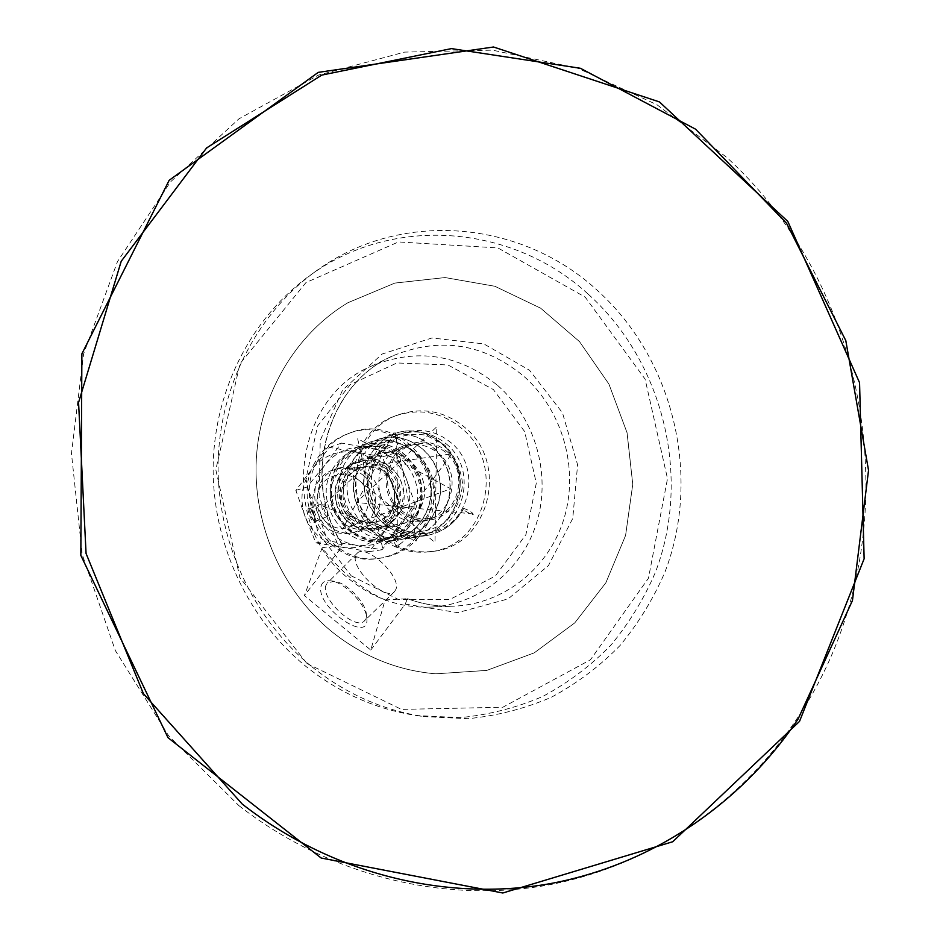 <?xml version="1.0" encoding="UTF-8"?>
<svg xmlns="http://www.w3.org/2000/svg" width="940" height="940" viewBox="0 0 940 940"><rect width="100%" height="100%" fill="white"/><g stroke="black" fill="none" stroke-linecap="round" stroke-linejoin="round"><path stroke-width="0.7" stroke-dasharray="4.7 3.53" d="M309.836 508.552L310.306 508.634C313.514 512.124 315.135 516.26 315.194 521.042L314.771 521.477C310.94 517.858 309.284 513.546 309.765 508.575L309.836 508.552M308.767 508.058C305.77 508.622 313.337 526.224 314.782 522.076C314.724 516.706 312.891 512.065 309.307 508.152L308.767 508.058M326.909 516.695L326.979 516.671C329.247 516.13 324.112 502.9 321.985 503.805L321.915 503.816C321.374 508.81 323.043 513.099 326.909 516.695M315.911 542.897L369.279 551.604L402.132 508.575L391.51 482.949L382.498 456.875L329.588 447.393L312.08 469.037C323.595 455.442 338.024 449.896 355.402 452.41C372.534 456.123 384.578 466.299 391.51 482.949C397.373 500.01 395.188 515.743 384.965 530.148C373.779 543.825 359.456 549.571 341.972 547.386C324.606 543.919 312.339 533.732 305.195 516.812C299.237 499.422 301.529 483.501 312.08 469.037L295.853 490.375L305.195 516.812L315.911 542.897L327.578 540.817L318.049 513.78L307.051 487.049L325.087 464.736C314.289 479.576 311.939 495.921 318.049 513.78C325.393 531.147 337.954 541.605 355.731 545.177C373.638 547.421 388.314 541.522 399.747 527.505C410.193 512.723 412.425 496.579 406.409 479.071C399.3 461.998 386.974 451.541 369.432 447.71C351.642 445.125 336.861 450.801 325.087 464.736L341.502 443.081L395.529 452.833L406.409 479.071L415.598 505.732L382.087 549.747L327.578 540.817M295.853 490.375L307.051 487.049M368.363 474.359C389.536 490.704 380.441 528.985 354.368 532.346C316.733 540.676 301.752 477.438 339.129 468.073C349.798 465.218 359.55 467.309 368.363 474.359M382.709 470.247C373.685 463.009 363.71 460.859 352.782 463.772C335.38 470.94 328.037 484.288 330.762 503.793C337.084 522.452 349.645 531.112 368.421 529.737C395.106 526.294 404.388 487.026 382.709 470.247M382.498 456.875L395.529 452.833M402.132 508.575L415.598 505.732M369.279 551.604L382.087 549.747M329.588 447.393L341.502 443.081M347.73 521.43C355.614 527.751 364.403 530.172 374.096 528.691C401.028 525.213 410.38 485.545 388.502 468.578C379.384 461.281 369.314 459.096 358.293 462.034C333.7 468.214 326.956 505.485 347.73 521.43M446.101 443.774C478.871 469.483 464.407 529.349 423.858 533.673C409.875 535.518 397.197 531.84 385.811 522.64C355.226 499.011 364.438 443.974 400.24 434.151C416.937 429.333 432.224 432.553 446.101 443.774M386.281 521.524L405.469 531.359C419.957 533.286 433.258 530.231 445.349 522.194C455.477 511.654 461.223 498.893 462.598 483.912C460.941 468.884 454.984 455.947 444.702 445.102L425.832 435.126C411.45 432.952 398.113 435.784 385.811 443.633C375.436 454.114 369.502 466.969 367.998 482.185C369.655 497.483 375.741 510.596 386.281 521.524M392.744 513.064C401.591 520.208 411.438 522.957 422.272 521.336C452.551 517.505 462.997 472.632 438.393 453.362C428.123 445.055 416.784 442.564 404.376 445.901C376.834 452.869 369.385 494.981 392.744 513.064M389.947 521.841C401.415 531.112 414.188 534.813 428.252 532.968C469.06 528.609 483.618 468.308 450.624 442.423C436.665 431.108 421.273 427.865 404.47 432.706C368.433 442.599 359.162 498.047 389.947 521.841M446.382 451.059C471.281 470.576 460.729 516.037 430.109 519.902C419.146 521.547 409.182 518.751 400.228 511.513C376.588 493.195 384.108 450.53 411.978 443.48C424.528 440.108 435.995 442.634 446.382 451.059M378.738 536.529C393.766 548.654 410.51 553.766 428.969 551.862C485.769 547.468 507.001 464.043 461.47 428.217C441.8 412.272 420.18 408.031 396.621 415.504C348.716 430.203 337.296 504.592 378.738 536.529M381.487 536.059C396.586 548.243 413.4 553.378 431.942 551.475C488.988 547.068 510.303 463.244 464.572 427.242C444.808 411.215 423.094 406.95 399.43 414.458C351.313 429.216 339.857 503.957 381.487 536.059M351.161 575.785L398.454 599.52L449.943 599.414L495.31 576.067L525.918 534.601L536.293 483.219L524.708 431.648L493.347 389.548L447.934 364.955L396.939 362.957L350.315 384.542L317.626 425.926L305.935 478.942L317.943 532.651L351.161 575.785M391.017 467.862C412.989 484.899 403.601 524.743 376.564 528.233C366.835 529.714 358.011 527.293 350.091 520.936C329.223 504.921 335.991 467.486 360.69 461.281C371.758 458.332 381.863 460.518 391.017 467.862M351.02 518.88C362.57 527.305 377.469 527.434 388.784 519.327C402.837 506.789 402.673 483.207 388.49 470.294C377.105 461.846 362.253 461.517 350.808 469.53C336.508 481.962 336.59 505.92 351.02 518.88M353.076 516.201C359.632 521.453 366.929 523.427 374.954 522.111C396.845 519.056 404.294 486.744 386.457 472.926C379.09 467.015 370.936 465.194 362.006 467.486C341.69 472.362 335.98 503.065 353.076 516.201M401.157 510.291C409.781 517.259 419.369 519.949 429.933 518.328C459.284 514.556 469.354 470.975 445.466 452.257C435.526 444.197 424.539 441.765 412.531 444.961C385.717 451.67 378.444 492.689 401.157 510.291M363.745 475.675C384.742 491.89 375.706 529.843 349.845 533.192C340.538 534.613 332.102 532.298 324.547 526.271C304.619 511.031 311.116 475.405 334.734 469.46C345.321 466.628 354.991 468.696 363.745 475.675M326.403 522.323C352.582 544.319 385.118 501.831 358.986 480.281C348.106 472.973 337.19 472.761 326.262 479.682C313.854 490.457 313.901 511.137 326.403 522.323M351.501 516.542C358.034 521.782 365.308 523.745 373.321 522.44C395.141 519.385 402.579 487.167 384.789 473.384C377.445 467.497 369.314 465.688 360.408 467.967C340.139 472.832 334.452 503.44 351.501 516.542M588.264 294.208C663.899 362.112 691.769 477.861 655.25 572.672C643.794 599.156 628.931 623.42 610.636 645.451C590.602 665.861 568.007 682.84 542.85 696.411C516.565 707.738 489.012 714.811 460.189 717.643L416.69 715.563C376.176 709.406 339.187 692.968 305.735 666.26C247.385 618.837 211.723 541.663 213.18 464.548C214.931 387.421 253.33 315.123 311.986 274.01C396.093 214.038 514.027 225.847 588.264 294.208M306.922 663.499L401.498 709.394L502.818 707.244L590.438 659.798L648.459 578.229L667.506 478.648L645.087 379.09L585.197 297.134L497.883 247.913L398.466 241.944L305.958 282.576L239.947 363.78L215.812 469.706L239.888 577.56L306.922 663.499M331.373 631.316C281.965 590.79 252.837 524.356 256.303 459.096C259.992 393.837 295.724 334.064 347.823 302.762L394.87 283.069L445.09 277.558L494.828 286.254L540.653 308.191L579.51 341.608L608.932 384.096L627.074 432.741L632.761 484.335L625.582 535.483L605.877 582.753L574.775 622.879L534.19 652.889L486.779 670.408L435.819 673.816C397.549 670.631 362.734 656.473 331.373 631.316C281.953 590.79 252.825 524.356 256.291 459.108C259.981 393.848 295.724 334.064 347.812 302.774L394.859 283.081L445.078 277.57L494.816 286.254L540.641 308.191L579.498 341.608L608.92 384.096L627.05 432.741L632.749 484.347L625.57 535.483L605.865 582.753L574.763 622.879L534.178 652.889L486.767 670.408L435.808 673.816C397.538 670.631 362.723 656.473 331.362 631.316M311.774 666.695C345.626 693.732 383.027 710.37 423.987 716.597L467.967 718.689C497.096 715.822 524.943 708.654 551.498 697.186C576.902 683.451 599.72 666.26 619.954 645.616C638.425 623.326 653.429 598.78 664.98 571.99C701.816 476.087 673.627 359.021 597.206 290.284C522.205 221.088 403.037 209.009 318.002 269.639C258.7 311.199 219.854 384.366 218.115 462.457C216.658 540.535 252.754 618.684 311.774 666.695M326.027 585.173C319.929 598.322 355.684 631.375 364.509 620.811L366.071 618.179L366.353 614.114C365.566 602.07 346.308 582.389 334.24 581.273L327.449 582.918L326.027 585.173M321.41 585.197C322.784 581.696 325.874 580.239 330.68 580.814C344.263 582.072 365.86 604.15 366.753 617.709C370.701 646.05 313.42 605.348 321.41 585.197M396.057 589.028L394.565 591.589C386.117 601.811 350.068 568.347 355.778 555.528L357.118 553.331C365.66 543.273 400.957 575.691 396.057 589.028M385.106 599.943C362.053 589.591 341.067 572.202 322.173 547.762L304.384 595.572L370.771 650.045L385.106 599.943L407.361 598.698C422.178 604.15 437.288 606.652 452.716 606.218C503.922 604.62 549.36 567.784 564.2 517.987C579.087 468.179 562.519 410.228 523.568 376.035C483.618 343.453 440.19 336.649 393.272 355.637C327.014 383.696 299.966 479.6 342.125 544.436L339.693 549.653L304.384 595.572M497.648 385.447C535.318 418.335 551.287 474.16 536.822 522.158C522.393 570.145 478.389 605.63 428.899 607.17C399.747 607.734 373.321 598.475 349.61 579.404C278.358 524.931 292.563 398.243 371.7 366.012C417.055 347.647 459.037 354.122 497.648 385.447M322.173 547.762L342.125 544.436M370.771 650.045L405.246 604.103L407.361 598.698M314.994 462.363C289.461 505.332 329.705 566.655 377.504 558.583C398.149 555.481 413.577 544.648 423.787 526.083C451.541 478.108 398.736 412.989 347.906 433.751C333.606 439.086 322.632 448.627 314.994 462.363M339.481 476.697C325.017 501.185 348.869 535.777 375.894 529.819C386.563 527.716 394.577 521.806 399.923 512.1C415.057 486.062 387.339 450.319 359.386 460.189C350.667 462.974 344.028 468.484 339.481 476.697M357.87 471.222C342.959 496.555 367.611 532.381 395.493 526.224C406.503 524.062 414.763 517.952 420.262 507.906C435.855 480.986 407.243 443.962 378.397 454.149C369.408 457.016 362.57 462.715 357.87 471.222M349.046 466.029C330.081 498.177 360.948 543.802 396.422 536.611C410.886 534.002 421.707 526.13 428.91 512.993C448.991 478.237 411.626 430.661 374.566 444.456C363.416 448.216 354.909 455.406 349.046 466.029M415.304 515.637C435.009 481.644 398.407 435.138 362.1 448.662C351.172 452.352 342.841 459.39 337.096 469.765C318.507 501.208 348.705 545.788 383.461 538.749C397.632 536.188 408.242 528.491 415.304 515.637M335.85 469.048C316.71 501.42 347.753 547.362 383.567 540.195C398.231 537.586 409.206 529.643 416.514 516.342C436.841 481.257 398.995 433.27 361.536 447.311C350.326 451.13 341.761 458.379 335.85 469.048M412.096 517.2C432.306 482.361 394.718 434.727 357.517 448.686C346.366 452.481 337.86 459.672 331.996 470.259C312.973 502.395 343.793 547.985 379.372 540.876C393.942 538.291 404.846 530.395 412.096 517.2M317.227 461.611C291.588 504.757 331.996 566.362 379.995 558.254C400.722 555.152 416.22 544.272 426.466 525.613C454.314 477.438 401.298 412.026 350.268 432.87C335.897 438.228 324.887 447.804 317.227 461.611M393.402 540.324C402.872 535.271 407.819 533.567 408.23 535.189C407.255 538.162 403.284 542.004 396.316 546.716L393.402 540.324L393.731 538.82C416.349 528.339 427.747 498.764 418.911 475.252C406.844 449.485 387.727 439.403 361.559 445.008C387.962 439.332 407.173 449.438 419.216 475.311C426.478 503.041 418.018 524.203 393.848 538.785L393.731 538.82M396.316 546.716L398.137 547.891C398.877 544.812 397.456 541.769 393.848 538.785M463.596 508.775C462.562 507.506 472.15 511.478 472.938 513.922C475.417 516.084 463.608 511.231 463.279 508.963L463.596 508.775C454.937 523.874 442.153 532.886 425.244 535.812L425.244 535.812C395.611 537.351 375.612 523.733 365.249 494.957C360.255 464.971 370.56 444.35 396.151 433.082C422.647 424.152 453.315 443.551 459.049 472.902C465.312 502.125 444.832 533.286 415.656 537.327C386.457 538.843 366.764 525.448 356.577 497.131C351.678 467.615 361.853 447.311 387.104 436.207C413.236 427.395 443.48 446.477 449.132 475.358C455.324 504.134 435.114 534.813 406.362 538.796C377.586 540.3 358.187 527.105 348.176 499.234C343.359 470.176 353.416 450.178 378.327 439.227C404.106 430.532 433.939 449.297 439.532 477.743C445.63 506.072 425.703 536.293 397.362 540.218C368.997 541.698 349.88 528.715 340.033 501.279C335.298 472.667 345.227 452.963 369.808 442.153C395.258 433.575 424.692 452.046 430.203 480.046C436.231 507.953 416.585 537.727 388.631 541.605C360.666 543.062 341.831 530.289 332.126 503.253C327.484 475.076 337.296 455.665 361.559 445.008M405.246 604.103L457.721 612.645L508.105 598.898L548.443 565.621L572.754 518.445L577.606 464.795L562.472 412.813L529.608 370.313L483.806 343.887L431.942 337.977L382.122 354.039L342.595 390.053L320.235 440.437L319.154 496.861L339.693 549.653M238.795 805.545C329.2 875.974 442.94 903.364 546.011 885.409C649.117 866.692 738.875 804.969 795.851 720.334C912.446 549.677 879.523 296.852 726.749 157.427L657.013 104.763L577.83 68.244L492.431 50.137L404.599 52.111L318.601 75.059L239.018 118.781L170.516 181.89L117.477 261.614L83.601 353.887L71.463 453.48L82.203 554.436L115.326 650.527L168.707 735.902L238.795 805.545M310.306 508.634L309.307 508.152M315.194 521.042L314.782 522.076M321.915 503.816L309.765 508.575M326.979 516.671L314.841 521.453M368.421 529.737L374.096 528.691M352.782 463.772L358.293 462.034M423.858 533.673L428.252 532.968M400.24 434.151L404.47 432.706M422.272 521.336L430.109 519.902M404.376 445.901L411.978 443.48M428.969 551.862L431.942 551.475M396.621 415.504L399.43 414.458M376.564 528.233L429.933 518.328M360.69 461.281L412.531 444.961M349.845 533.192L354.368 532.346M334.734 469.46L339.129 468.073M373.321 522.44L374.954 522.111M360.408 467.967L362.006 467.486M416.69 715.563L423.987 716.597M311.986 274.01L318.002 269.639M334.24 581.273L330.68 580.814M366.353 614.114L366.753 617.709M357.118 553.331L327.449 582.918M394.565 591.589L364.509 620.811M428.899 607.17L452.716 606.218C437.382 606.652 422.33 604.15 407.572 598.721M371.7 366.012L393.272 355.637C327.273 383.45 300.154 479.682 342.442 544.542M375.894 529.819L395.493 526.224M359.386 460.189L378.397 454.149M383.461 538.749L396.422 536.611M362.1 448.662L374.566 444.456M379.372 540.876L383.567 540.195M357.517 448.686L361.536 447.311M377.504 558.583L379.995 558.254M347.906 433.751L350.268 432.87M415.656 537.327C442.752 533.544 462.809 506.026 459.543 478.131C456.323 446.171 423.975 423.588 396.151 433.082C373.098 440.296 358.293 468.719 365.448 494.757C371.935 520.924 399.488 539.924 425.244 535.812C441.988 532.921 454.666 523.968 463.279 508.963M387.104 436.207C414.376 426.901 446.101 448.744 449.579 479.964C453.103 507.577 433.27 535.036 406.362 538.796M378.327 439.227C402.966 430.92 431.871 447.969 438.674 475.323C446.371 504.263 426.431 536.246 397.362 540.218M369.808 442.153C394.495 433.822 423.411 451.259 429.639 478.754C436.536 507.013 416.902 537.715 388.631 541.605M472.938 513.922L356.307 502.43L436.795 426.772L435.009 542.462L345.615 469.413L451.764 453.832L382.521 547.609L357.647 438.71L450.695 488.788L342.853 528.656L394.694 430.931L416.42 540.876L322.42 506.108L396.621 437.323L398.137 547.891"/><path stroke-width="1.41" d="M242.285 804.123C332.478 874.423 445.936 901.801 548.76 883.894C651.62 865.258 741.178 803.665 798.013 719.194L852.451 600.554L868.536 470.305L845.812 340.632L786.545 223.25L695.565 129.168L580.415 68.279L451.447 48.61L321.797 75.082L206.6 147.933L121.213 261.273L78.572 402.496L86.069 553.495L143.421 693.673L242.285 804.123M799.505 721.415L864.13 558.76L859.559 382.686L787.814 221.441L659.457 101.931L493.535 47L318.249 72.368L169.165 180.304L81.886 353.828L80.84 555.399L167.978 737.641L321.151 858.02L502.806 893L672.723 841.747L799.505 721.415"/></g></svg>
